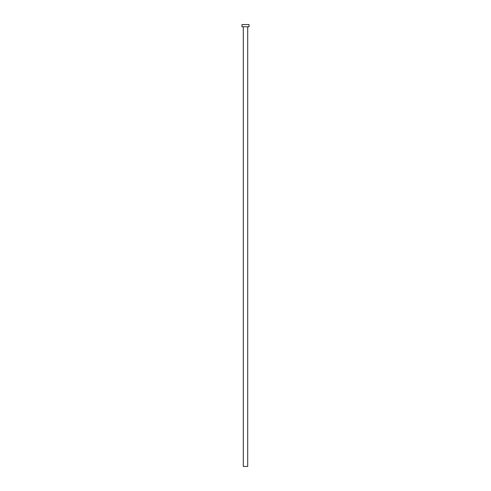 <?xml version="1.0" encoding="UTF-8"?>
<svg xmlns="http://www.w3.org/2000/svg" width="491" height="491" viewBox="0 0 491 491"><rect width="100%" height="100%" fill="white"/><g stroke="black" fill="none" stroke-linecap="round" stroke-linejoin="round"><path stroke-width="0.74" d="M243.29 26.76L243.29 466.45L247.71 466.45L247.71 26.76L247.71 466.45L243.29 466.45L243.29 26.76M241.965 24.55L241.965 26.76L249.035 26.76L249.035 24.55L241.965 24.55L241.965 26.76L249.035 26.76L249.035 24.55L241.965 24.55"/></g></svg>
